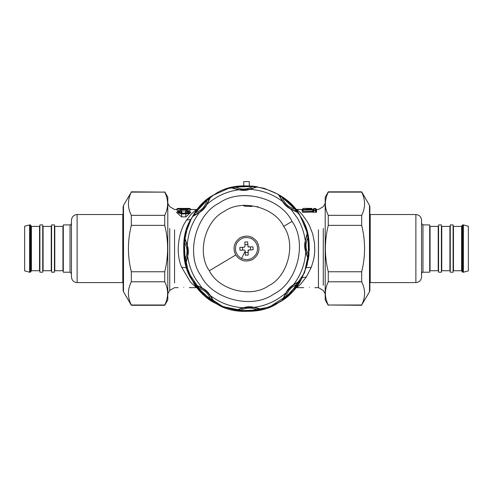 <?xml version="1.0" encoding="UTF-8"?>
<svg xmlns="http://www.w3.org/2000/svg" width="493" height="493" viewBox="0 0 493 493"><rect width="100%" height="100%" fill="white"/><g stroke="black" fill="none" stroke-linecap="round" stroke-linejoin="round"><path stroke-width="0.74" d="M183.686 287.246C176.482 287.684 176.482 287.684 183.686 287.246C190.883 287.684 190.883 287.684 183.686 287.246M309.314 287.246C302.117 287.684 302.117 287.684 309.314 287.246C316.518 287.684 316.518 287.684 309.314 287.246M197.403 287.746L196.38 287.653L190.446 282.125L181.695 267.305C174.947 252.361 178.891 230.237 186.736 219.995L191.111 214.227L196.38 209.482L190.625 209.482M185.855 216.883L190.76 212.434L190.058 211.596L187.081 210.419L186.255 211.09L187.63 211.46L187.66 212.569L185.787 213.142L181.584 213.142L179.52 212.273L179.809 211.405L181.116 211.09L180.777 210.591M185.787 213.857C190.335 212.785 190.766 211.651 187.081 210.462L186.89 210.838C189.287 211.768 188.924 212.575 185.787 213.247L181.584 213.247C178.448 212.575 178.078 211.768 180.481 210.838L180.29 210.462C176.599 211.651 177.03 212.785 181.584 213.857L185.787 213.857L185.787 216.883L181.51 216.883M181.141 210.936L186.225 210.936M188.609 210.721L190.89 209.79L190.199 208.97C190.686 208.607 189.281 208.416 185.978 208.403L181.387 208.403C176.734 208.551 176.734 208.884 181.387 209.396L185.978 209.396C190.631 208.884 190.631 208.551 185.978 208.403L181.387 208.403C178.059 208.428 176.648 208.619 177.166 208.97L181.387 209.673L187.186 209.636L190.199 208.97M178.756 210.721L176.482 209.79L177.166 208.97M182.016 212.292L180.481 210.838L181.615 212.631L182.016 212.292L181.473 211.287M181.615 212.631L180.432 212.976M186.594 210.591L185.356 212.292L186.933 212.976M181.584 213.857L181.584 216.883L176.605 212.434L177.314 211.596L181.584 214.042L188.098 213.685L189.879 212.693L190.058 211.596M179.483 208.97L187.888 208.97M181.387 208.459L185.978 208.459C189.287 208.607 189.287 208.841 185.978 209.168L181.387 209.168C178.084 208.841 178.084 208.607 181.387 208.459L181.387 209.704M295.597 209.383L302.098 209.482L303.423 208.36L311.933 208.403C314.331 208.36 314.331 208.36 311.933 208.403L306.701 208.403C304.304 208.36 304.304 208.36 306.701 208.403L304.921 208.366M313.277 209.457L303.417 209.359L303.411 209.71L313.203 209.71L313.875 209.95L313.252 210.215L313.252 210.764L315.847 210.764L315.847 209.155L315.212 209.155L316.549 209.889L315.212 208.853L313.887 208.853L312.858 209.654L302.782 209.654L302.782 209.981L313.203 209.981L312.451 212.064L313.252 210.764L313.868 210.764L312.901 212.329L316.648 212.064L316.549 209.889M189.577 208.699L190.218 208.699L190.902 209.494L190.206 208.687L189.577 208.699L190.206 208.687M177.794 208.699L177.16 208.687L177.794 208.699L177.153 208.699L176.463 209.494L177.16 208.687M180.019 210.721L180.925 210.721L181.51 211.331M185.356 212.292L186.89 210.838L185.75 212.631M187.081 210.462L187.352 210.721L186.44 210.721L185.861 211.331M177.314 211.596L180.191 210.425L181.492 211.306M302.782 209.654L303.417 209.654L302.117 210.32M313.875 209.95L313.868 210.511L315.23 210.511L315.212 208.866L313.887 208.866L313.252 209.155L313.887 208.866L313.887 209.192M316.198 212.329L315.23 210.511L316.648 212.064M313.203 209.71L312.482 211.398M302.517 211.324L302.03 211.121L303.411 209.71L302.517 211.324L312.322 211.324M306.701 208.798C301.661 208.65 301.661 208.65 306.701 208.798L311.933 208.798C316.968 208.65 316.968 208.65 311.933 208.798L311.933 208.502C316.161 208.348 316.161 208.348 311.933 208.502L306.701 208.502C302.474 208.348 302.474 208.348 306.701 208.502L306.701 209.765M316.204 209.519L316.537 209.482L315.779 208.668M302.431 212.329L312.451 212.064M302.03 211.121L302.061 210.369M302.098 209.482L302.862 209.562M302.061 210.412L302.08 209.889M296.62 209.482L299.701 211.916L302.48 214.917L307.33 221.696L309.709 226.127L312.673 233.836L314.522 243L314.762 251.011L314.312 255.781L313.548 259.947L311.305 267.305L306.264 277.134L300.083 284.837L296.62 287.653L303.731 287.653M300.631 216.698L307.133 232.16L309.314 248.743L307.207 264.716L301.624 278.681C289.194 307.299 242.309 321.054 216.384 303.694C187.765 291.258 174.011 244.374 191.376 218.448L200.824 205.445L213.259 195.265L227.877 188.572L243.708 185.812L243.708 181.621L249.292 181.621L249.292 185.812L264.205 188.295L278.101 194.273L290.161 203.399L299.689 215.145L306.135 228.826L309.123 243.647L308.482 258.757L304.255 273.276M213.05 195.394L200.552 205.729L191.376 218.448L185.467 233.7L183.698 249.963L188.505 272.697L202.58 293.471L223.662 307.084L246.5 311.379L269.338 307.084L290.42 293.471L304.495 272.697L309.302 249.963L307.398 233.164L300.459 216.396C286.957 188.264 239.592 176.284 214.332 194.612C186.2 208.108 174.22 255.473 192.541 280.733C206.043 308.864 253.408 320.844 278.668 302.523C306.8 289.021 318.78 241.656 300.459 216.396M187.574 226.805L183.834 244.257L185.276 262.609L191.869 279.568L202.376 293.273L222.072 306.436L246.5 311.379M257.907 206.456L257.383 206.684M251.978 206.493L244.719 206.173L243.912 205.914L243.782 205.02M308.982 254.813L308.612 254.776C308.433 257.309 308.23 258.307 308.002 257.771L305.715 251.837C304.471 248.219 304.335 244.559 305.303 240.855L307.256 233.023L308.335 237.644L308.982 254.813L308.248 259.503L305.715 251.837C304.951 264.014 300.89 274.965 293.526 284.695L300.453 280.535L297.951 284.566L297.643 284.35C291.529 286.445 287.659 290.623 286.026 296.872C284.11 298.542 283.259 299.103 283.481 298.561L286.55 292.201C288.337 289.533 290.494 287.209 293.021 285.225L299.134 281.682C299.658 281.423 299.159 282.316 297.643 284.35L286.026 296.872L286.26 297.162L282.427 299.96L286.057 292.743C287.739 289.311 290.229 286.624 293.526 284.695L293.021 285.225M286.193 292.762L286.55 292.201L286.057 292.743C276.906 300.816 266.294 305.691 254.209 307.367L262.042 309.321L257.42 310.399L257.358 310.035C251.553 307.194 245.865 307.41 240.288 310.676C237.755 310.498 236.757 310.294 237.293 310.066L243.961 307.737L253.476 307.379L260.298 309.197C260.852 309.388 259.873 309.666 257.358 310.035L240.288 310.676L240.251 311.046L235.562 310.313L243.228 307.78C246.845 306.535 250.506 306.399 254.209 307.367L253.476 307.379M243.314 307.885L243.961 307.737L243.228 307.78C231.057 307.016 220.1 302.955 210.369 295.59L214.529 302.517L210.499 300.015L210.714 299.707C208.619 293.594 204.441 289.724 198.192 288.091C196.522 286.174 195.961 285.324 196.504 285.546L202.863 288.615C205.532 290.402 207.855 292.559 209.839 295.085L213.383 301.198C213.642 301.722 212.748 301.223 210.714 299.707L198.192 288.091L197.903 288.325L195.105 284.498L202.321 288.122C205.754 289.804 208.44 292.294 210.369 295.59L209.839 295.085M252.749 186.083L252.712 186.453C255.245 186.631 256.243 186.835 255.707 187.063L249.772 189.355C246.155 190.594 242.494 190.729 238.791 189.768L230.958 187.808L235.58 186.73L252.749 186.083L257.438 186.816L249.772 189.355C261.943 190.113 272.9 194.174 282.631 201.538L278.471 194.612L282.501 197.114L282.286 197.422C284.381 203.535 288.559 207.405 294.808 209.038C296.478 210.955 297.039 211.805 296.496 211.583L290.137 208.514C287.468 206.727 285.145 204.57 283.161 202.044L279.617 195.931C279.358 195.407 280.252 195.906 282.286 197.422L294.808 209.038L295.097 208.804L297.895 212.637L290.679 209.007C287.246 207.325 284.56 204.835 282.631 201.538L283.161 202.044M202.303 288.257L195.561 278.933C191.401 271.914 188.782 264.359 187.697 256.274L185.744 264.106L184.665 259.484L185.029 259.423C187.87 253.618 187.654 247.93 184.388 242.353C184.567 239.82 184.77 238.822 184.998 239.358L187.328 246.025L187.685 255.54L185.867 262.362C185.676 262.917 185.399 261.937 185.029 259.423L184.388 242.353L184.018 242.316L184.752 237.626L187.285 245.292C188.529 248.91 188.665 252.57 187.697 256.274L187.685 255.54M187.18 245.378L187.328 246.025L187.285 245.292C188.049 233.121 192.11 222.164 199.474 212.44L192.547 216.593L195.049 212.563L195.357 212.779C201.471 210.684 205.341 206.505 206.974 200.257C208.89 198.587 209.741 198.026 209.519 198.568L206.45 204.928C204.663 207.596 202.506 209.919 199.979 211.904L193.866 215.447C193.342 215.706 193.841 214.812 195.357 212.779L206.974 200.257L206.74 199.967L210.573 197.169L206.943 204.385C205.261 207.818 202.771 210.505 199.474 212.44L199.979 211.904M300.453 280.535L293.81 284.646L290.315 287.573M282.434 299.96L284.597 295.745M262.042 309.321L254.437 307.527L249.902 307.133M235.562 310.313L240.079 308.864M214.529 302.517L210.419 295.874L207.491 292.38M195.105 284.498L199.32 286.661M290.697 208.872L297.439 218.196C301.599 225.215 304.218 232.77 305.303 240.855L307.133 234.767C307.324 234.212 307.601 235.192 307.971 237.706C305.13 243.511 305.346 249.199 308.612 254.776L307.971 237.706L308.335 237.644M307.256 233.023L305.463 240.627L305.068 245.163M308.248 259.503L306.8 254.986M278.471 194.612L282.581 201.255L285.509 204.749M297.895 212.637L293.68 210.468M185.744 264.106L185.867 262.362M184.752 237.626L186.243 242.242M192.547 216.593L193.866 215.447M210.566 197.169L208.36 201.483M249.686 189.244L238.791 189.768C226.706 191.438 216.094 196.313 206.943 204.385L206.45 204.928L206.807 204.367M239.524 189.75L232.702 187.932C232.148 187.741 233.127 187.463 235.642 187.094C241.447 189.934 247.135 189.719 252.712 186.453L235.642 187.094L235.58 186.73M230.958 187.808L238.563 189.602L243.098 189.996M257.438 186.816L252.921 188.264M283.672 226.404C274.367 207.023 241.743 198.771 224.34 211.392C204.959 220.698 196.707 253.322 209.328 270.725C218.633 290.106 251.257 298.357 268.66 285.737C288.041 276.431 296.293 243.807 283.672 226.404L292.053 221.406C280.653 197.656 240.67 187.543 219.342 203.011C195.592 214.412 185.479 254.394 200.947 275.723C212.347 299.473 252.33 309.586 273.658 294.118C297.408 282.717 307.521 242.735 292.053 221.406M305.82 251.75L305.315 241.588M289.718 288.189L287.246 291.178M286.883 291.702L283.481 298.561M249.039 307.139L245.181 307.509M244.553 307.62L237.293 310.066M206.875 291.782L203.886 289.311M203.362 288.947L196.504 285.546M305.075 246.025L305.444 249.883M305.555 250.512L308.002 257.771M286.125 205.347L289.114 207.818M289.637 208.182L296.496 211.583M185.879 262.319L187.537 256.502L187.932 251.966M187.925 251.103L187.556 247.246M187.445 246.617L184.998 239.358M193.909 215.429L199.19 212.483L202.685 209.556M203.282 208.94L205.754 205.951M206.117 205.427L209.519 198.568M243.961 189.99L247.819 189.62M248.447 189.509L255.707 187.063M235.709 254.998C240.276 261.099 246.013 262.547 252.934 259.355C259.035 254.789 260.483 249.051 257.291 242.131C252.724 236.03 246.987 234.582 240.066 237.774C233.965 242.34 232.517 248.084 235.709 254.998L209.328 270.725M245.021 246.383L244.214 247.252L245.021 246.383L244.855 242.026L247.646 241.921L248.078 246.857L253.038 246.919L253.143 249.711L248.207 250.142L248.145 255.103L245.354 255.208L245.187 250.851L244.318 250.043L245.187 250.851M250.419 247.018L250.524 249.809M244.953 244.645L247.745 244.54M242.476 247.32L242.581 250.111M245.255 252.589L248.047 252.484M243.708 185.812L228.66 188.332L213.74 194.963M241.521 258.56C235.808 254.918 234.138 249.926 236.504 243.585C240.146 237.872 245.138 236.202 251.479 238.569C257.192 242.211 258.862 247.203 256.496 253.544C252.854 259.256 247.862 260.926 241.521 258.56L245.2 251.171M244.318 250.043L239.962 250.21L239.857 247.418L244.214 247.252M247.813 246.278L248.682 247.085M248.786 249.877L247.979 250.746M123.127 214.43L122.769 214.529L122.769 282.6L123.127 282.699M77.124 282.6C73.685 282.261 71.793 280.369 71.454 276.93L71.454 220.198C71.812 216.778 73.703 214.886 77.124 214.529L77.124 282.6L122.769 282.6M29.611 272.216L24.65 270.885L24.65 226.244L29.611 224.913L29.611 272.216L30.326 272.216L31.034 271.507L31.034 225.621L30.326 224.913L30.326 272.216M70.037 272.216L63.295 272.216L63.295 224.913L70.037 224.913L70.037 272.216L71.454 273.633M29.611 224.913L30.326 224.913M31.034 271.082L31.386 270.725L39.539 270.725L39.896 271.082M39.896 226.053L39.539 226.404L39.539 270.725M39.896 272.216L39.896 224.913L42.731 224.913L42.731 272.216L39.896 272.216M42.731 271.082L43.088 270.725L51.241 270.725L51.599 271.082M51.599 226.053L51.241 226.404L51.241 270.725M51.599 272.216L51.599 224.913L54.433 224.913L54.433 272.216L51.599 272.216M54.433 271.082L54.791 270.725L62.944 270.725L63.295 271.082M63.295 226.053L62.944 226.404L62.944 270.725M369.873 282.699L370.231 282.6L370.231 214.529L369.873 214.43M415.876 214.529C419.315 214.868 421.207 216.76 421.546 220.198L421.546 276.93C421.188 280.351 419.296 282.243 415.876 282.6L415.876 214.529L370.231 214.529M463.389 224.913L468.35 226.244L468.35 270.885L463.389 272.216L463.389 224.913L462.674 224.913L461.966 225.621L461.966 271.507L462.674 272.216L462.674 224.913M422.963 224.913L429.705 224.913L429.705 272.216L422.963 272.216L422.963 224.913L421.546 223.495M463.389 272.216L462.674 272.216M461.966 226.053L461.614 226.404L453.461 226.404L453.104 226.053M453.104 271.082L453.461 270.725L453.461 226.404M453.104 224.913L453.104 272.216L450.269 272.216L450.269 224.913L453.104 224.913M450.269 226.053L449.912 226.404L441.759 226.404L441.401 226.053M441.401 271.082L441.759 270.725L441.759 226.404M441.401 224.913L441.401 272.216L438.567 272.216L438.567 224.913L441.401 224.913M438.567 226.053L438.209 226.404L430.056 226.404L429.705 226.053M429.705 271.082L430.056 270.725L430.056 226.404M369.491 291.77L369.491 205.359L369.873 206.777L369.873 290.352L369.491 291.77L361.683 305.001C365.535 297.261 365.535 289.527 361.683 281.793L361.683 271.772C365.535 256.298 365.535 240.831 361.683 225.356L361.683 215.336C365.535 207.602 365.535 199.868 361.683 192.128L328.27 192.128C324.425 199.868 324.425 207.602 328.27 215.336L328.27 225.356C324.425 240.831 324.425 256.298 328.27 271.772L328.27 281.793C324.425 289.527 324.425 297.261 328.27 305.001L361.683 305.296M328.27 305.296L325.201 299.978L325.201 197.151L328.27 191.832L361.683 191.832L369.491 205.359M361.683 225.356L328.27 225.356M328.27 215.336L361.683 215.336M328.27 271.772L361.683 271.772M361.683 281.793L328.27 281.793M328.27 305.001L361.683 305.001M123.509 205.359L123.509 291.77L123.127 290.352L123.127 206.777L123.509 205.359L131.317 192.128C127.465 199.868 127.465 207.602 131.317 215.336L131.317 225.356C127.465 240.831 127.465 256.298 131.317 271.772L131.317 281.793C127.465 289.527 127.465 297.261 131.317 305.001L164.73 305.001C168.575 297.261 168.575 289.527 164.73 281.793L164.73 271.772C168.575 256.298 168.575 240.831 164.73 225.356L164.73 215.336C168.575 207.602 168.575 199.868 164.73 192.128L131.317 191.832M164.73 191.832L167.799 197.151L167.799 299.978L164.73 305.296L131.317 305.296L123.509 291.77M131.317 271.772L164.73 271.772M164.73 281.793L131.317 281.793M164.73 225.356L131.317 225.356M131.317 215.336L164.73 215.336M164.73 192.128L131.317 192.128M167.799 293.766L169.721 290.445L169.721 228.487M174.559 229.824L174.559 282.865L174.559 229.824M185.978 209.704L185.978 208.459M187.876 209.063L181.387 209.451L179.489 209.063M185.978 209.396L185.978 210.936M181.387 209.396L181.387 210.936M313.887 208.866L313.252 209.155M315.212 208.866L315.847 209.155M323.279 228.487L323.279 285.318L323.279 228.487M311.933 209.765L311.933 208.798M325.201 293.766L323.279 290.445L318.441 287.653L318.441 229.824M190.785 219.558L186.736 219.995M186.668 267.693L181.695 267.305M302.215 277.571L306.264 277.134M306.332 267.693L311.305 267.305M297.951 284.566L286.26 297.162M257.42 310.399L240.251 311.046M210.499 300.015L197.903 288.325M282.501 197.114L295.097 208.804M184.665 259.484L184.018 242.316M195.049 212.563L206.74 199.967M31.386 270.725L31.386 226.404L31.386 270.725M43.088 270.725L43.088 226.404L43.088 270.725M54.791 270.725L54.791 226.404L54.791 270.725M461.614 226.404L461.614 270.725L461.614 226.404M449.912 226.404L449.912 270.725L449.912 226.404M438.209 226.404L438.209 270.725L438.209 226.404M176.74 209.482L174.559 209.482L169.721 206.69L167.799 203.362M178.102 287.653L174.559 287.653L169.721 290.445M196.38 287.653L189.269 287.653M315.847 208.662L313.788 208.36M177.794 208.403L189.577 208.403M186.483 210.671L187.081 210.419M303.417 209.359L302.073 210.345M325.201 203.362L323.279 206.69L318.441 209.482L316.537 209.482M318.441 287.653L314.898 287.653M296.62 287.653L295.597 287.746M77.124 214.529L122.769 214.529M70.037 224.913C70.487 225.202 70.961 224.728 71.454 223.495M39.539 226.404L31.386 226.404L31.034 226.053M51.241 226.404L43.088 226.404L42.731 226.053M62.944 226.404L54.791 226.404L54.433 226.053M415.876 282.6L370.231 282.6M422.963 272.216C422.513 271.926 422.039 272.401 421.546 273.633M453.461 270.725L461.614 270.725L461.966 271.082M441.759 270.725L449.912 270.725L450.269 271.082M430.056 270.725L438.209 270.725L438.567 271.082"/></g></svg>
